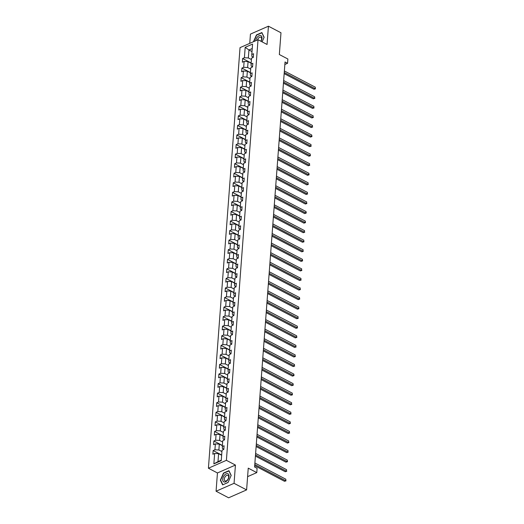 <?xml version="1.0" encoding="UTF-8"?>
<svg xmlns="http://www.w3.org/2000/svg" width="524" height="524" viewBox="0 0 524 524"><rect width="100%" height="100%" fill="white"/><g stroke="black" fill="none" stroke-linecap="round" stroke-linejoin="round"><path stroke-width="0.79" d="M216.071 491.224L228.621 497.8L246.608 489.901L234.058 483.325L235.433 465.063L226.401 460.327L208.414 468.227L217.447 472.962L216.071 491.224L234.058 483.325M226.401 460.327L258.024 39.732L240.038 47.632L208.414 468.227M258.024 39.732L267.057 44.468L268.432 26.2L250.446 34.099L249.752 43.368M268.432 26.2L280.982 32.776L279.344 54.535L287.879 59.002L287.558 63.293L285.043 61.983L254.592 467.008L257.101 468.325L256.78 472.615L248.245 468.142L246.608 489.901M245.186 47.324L244.4 57.745L242.625 58.524L242.35 62.205L244.125 61.426L243.68 67.308L241.905 68.087L241.63 71.762L243.405 70.982L242.959 76.871L241.184 77.65L240.909 81.325L242.684 80.545L242.245 86.434L240.47 87.207L240.189 90.888L241.964 90.108L241.525 95.99L239.75 96.77L239.475 100.451L241.25 99.671L240.804 105.553L239.029 106.333L238.754 110.014L240.529 109.234L240.084 115.116L238.309 115.896L238.034 119.57L239.809 118.791L239.37 124.679L237.595 125.459L237.313 129.133L239.088 128.354L238.649 134.242L236.874 135.022L236.599 138.696L238.374 137.917L237.929 143.799L236.154 144.578L235.879 148.259L237.654 147.48L237.208 153.362L235.433 154.141L235.158 157.822L236.933 157.043L236.488 162.925L234.719 163.704L234.438 167.385L236.213 166.606L235.774 172.488L233.999 173.267L233.724 176.942L235.499 176.162L235.053 182.051L233.278 182.83L233.003 186.505L234.778 185.725L234.333 191.614L232.558 192.387L232.283 196.068L234.058 195.288L233.612 201.17L231.844 201.95L231.562 205.631L233.337 204.851L232.898 210.733L231.123 211.513L230.848 215.194L232.617 214.414L232.178 220.296L230.403 221.076L230.128 224.75L231.903 223.971L231.457 229.859L229.682 230.639L229.407 234.313L231.182 233.534L230.737 239.422L228.962 240.202L228.687 243.876L230.462 243.097L230.023 248.979L228.248 249.758L227.966 253.439L229.741 252.66L229.302 258.542L227.527 259.321L227.252 263.002L229.027 262.223L228.582 268.105L226.807 268.884L226.532 272.559L228.307 271.786L227.861 277.668L226.086 278.447L225.811 282.122L227.586 281.342L227.147 287.231L225.372 288.01L225.091 291.685L226.866 290.905L226.427 296.794L224.652 297.567L224.377 301.248L226.152 300.468L225.706 306.35L223.931 307.13L223.656 310.811L225.431 310.031L224.986 315.913L223.211 316.692L222.936 320.374L224.711 319.594L224.265 325.476L222.497 326.256L222.215 329.93L223.99 329.151L223.552 335.039L221.776 335.819L221.501 339.493L223.276 338.714L222.831 344.602L221.056 345.381L220.781 349.056L222.556 348.277L222.111 354.159L220.335 354.938L220.06 358.619L221.835 357.84L221.39 363.721L219.622 364.501L219.34 368.182L221.115 367.403L220.676 373.284L218.901 374.064L218.626 377.739L220.394 376.966L219.956 382.848L218.181 383.627L217.905 387.301L219.68 386.522L219.235 392.411L217.46 393.19L217.185 396.865L218.96 396.085L218.515 401.974L216.739 402.746L216.464 406.428L218.239 405.648L217.801 411.53L216.026 412.309L215.75 415.991L217.519 415.211L217.08 421.093L215.305 421.872L215.03 425.554L216.805 424.774L216.36 430.656L214.585 431.435L214.309 435.11L216.084 434.331L215.639 440.219L213.864 440.998L213.589 444.673L215.364 443.894L214.925 449.782L213.15 450.561L212.868 454.236L214.643 453.457L213.864 463.878L221.252 460.635L222.032 450.214L223.807 449.435L224.089 445.754L222.314 446.533L222.752 440.651L224.527 439.872L224.803 436.197L223.028 436.97L223.473 431.088L225.248 430.309L225.523 426.634L223.748 427.414L224.193 421.525L225.968 420.746L226.244 417.071L224.469 417.851L224.907 411.962L226.682 411.189L226.964 407.508L225.189 408.288L225.628 402.406L227.403 401.626L227.678 397.945L225.903 398.725L226.348 392.843L228.123 392.063L228.399 388.382L226.623 389.162L227.069 383.28L228.844 382.5L229.119 378.826L227.344 379.605L227.789 373.717L229.558 372.937L229.839 369.263L228.064 370.042L228.503 364.154L230.278 363.374L230.553 359.7L228.785 360.479L229.224 354.597L230.999 353.818L231.274 350.137L229.499 350.916L229.944 345.034L231.719 344.255L231.994 340.574L230.219 341.353L230.665 335.471L232.433 334.692L232.715 331.017L230.94 331.79L231.379 325.908L233.154 325.129L233.429 321.454L231.66 322.234L232.099 316.345L233.874 315.566L234.149 311.891L232.374 312.671L232.82 306.782L234.595 306.009L234.87 302.328L233.095 303.108L233.54 297.226L235.315 296.446L235.59 292.765L233.815 293.545L234.254 287.663L236.029 286.883L236.311 283.202L234.536 283.982L234.975 278.1L236.75 277.32L237.025 273.646L235.25 274.425L235.695 268.537L237.47 267.757L237.745 264.083L235.97 264.862L236.416 258.974L238.191 258.194L238.466 254.52L236.691 255.299L237.13 249.417L238.905 248.638L239.186 244.957L237.411 245.736L237.85 239.854L239.625 239.075L239.9 235.394L238.125 236.173L238.571 230.291L240.346 229.512L240.621 225.837L238.846 226.61L239.291 220.728L241.066 219.949L241.341 216.274L239.566 217.054L240.012 211.165L241.78 210.386L242.062 206.711L240.287 207.491L240.726 201.602L242.501 200.83L242.776 197.148L241.007 197.928L241.446 192.046L243.221 191.267L243.496 187.585L241.721 188.365L242.167 182.483L243.942 181.704L244.217 178.022L242.442 178.802L242.887 172.92L244.656 172.141L244.937 168.466L243.162 169.245L243.601 163.357L245.376 162.578L245.651 158.903L243.883 159.682L244.322 153.794L246.097 153.015L246.372 149.34L244.597 150.119L245.042 144.238L246.817 143.458L247.092 139.777L245.317 140.556L245.763 134.675L247.538 133.895L247.813 130.214L246.038 130.993L246.477 125.112L248.252 124.332L248.533 120.658L246.758 121.43L247.197 115.549L248.972 114.769L249.247 111.095L247.472 111.874L247.918 105.986L249.693 105.206L249.968 101.532L248.193 102.311L248.638 96.429L250.413 95.65L250.688 91.969L248.913 92.748L249.352 86.866L251.127 86.087L251.409 82.406L249.634 83.185L250.072 77.303L251.847 76.524L252.123 72.843L250.348 73.622L250.793 67.74L252.568 66.961L252.843 63.286L251.068 64.066L251.513 58.177L253.288 57.398L253.564 53.723L251.789 54.503L252.575 44.081L245.186 47.324L248.952 49.977L248.35 57.941L251.409 59.546M222.314 446.533L222.373 448.439L223.827 449.199M221.934 451.577L218.875 449.978L219.32 444.097L222.373 445.695M214.925 449.782L218.875 449.978M215.364 443.894L219.32 444.097M223.028 436.97L223.093 438.876L224.547 439.643M222.654 442.02L219.595 440.415L220.034 434.534L223.093 436.132M215.639 440.219L219.595 440.415M216.084 434.331L220.034 434.534M223.748 427.414L223.814 429.32L225.268 430.08M223.368 432.457L220.316 430.852L220.755 424.971L223.814 426.569M216.36 430.656L220.316 430.852M216.805 424.774L220.755 424.971M224.469 417.851L224.534 419.757L225.982 420.517M224.089 422.894L221.03 421.289L221.475 415.408L224.534 417.012M217.08 421.093L221.03 421.289M217.519 415.211L221.475 415.408M225.189 408.288L225.248 410.194L226.702 410.954M224.809 413.331L221.75 411.733L222.196 405.845L225.248 407.449M217.801 411.53L221.75 411.733M218.239 405.648L222.196 405.845M225.903 398.725L225.968 400.631L227.423 401.391M225.53 403.768L222.471 402.17L222.91 396.282L225.968 397.886M218.515 401.974L222.471 402.17M218.96 396.085L222.91 396.282M226.623 389.162L226.689 391.068L228.143 391.828M226.244 394.205L223.191 392.607L223.63 386.725L226.689 388.323M219.235 392.411L223.191 392.607M219.68 386.522L223.63 386.725M227.344 379.605L227.409 381.511L228.857 382.271M226.964 384.649L223.905 383.044L224.351 377.162L227.409 378.76M219.956 382.848L223.905 383.044M220.394 376.966L224.351 377.162M228.064 370.042L228.123 371.948L229.578 372.708M227.685 375.086L224.626 373.481L225.071 367.599L228.123 369.204M220.676 373.284L224.626 373.481M221.115 367.403L225.071 367.599M228.785 360.479L228.844 362.385L230.298 363.145M228.405 365.523L225.346 363.925L225.785 358.036L228.844 359.641M221.39 363.721L225.346 363.925M221.835 357.84L225.785 358.036M229.499 350.916L229.564 352.822L231.018 353.582M229.119 355.96L226.067 354.362L226.506 348.473L229.564 350.078M222.111 354.159L226.067 354.362M222.556 348.277L226.506 348.473M230.219 341.353L230.285 343.259L231.732 344.019M229.839 346.397L226.781 344.799L227.226 338.917L230.285 340.515M222.831 344.602L226.781 344.799M223.276 338.714L227.226 338.917M230.94 331.79L231.005 333.696L232.453 334.463M230.56 336.84L227.501 335.236L227.947 329.354L230.999 330.952M223.552 335.039L227.501 335.236M223.99 329.151L227.947 329.354M231.66 322.234L231.719 324.14L233.173 324.9M231.281 327.277L228.222 325.673L228.661 319.791L231.719 321.389M224.265 325.476L228.222 325.673M224.711 319.594L228.661 319.791M232.374 312.671L232.44 314.577L233.894 315.337M231.994 317.714L228.942 316.11L229.381 310.228L232.44 311.832M224.986 315.913L228.942 316.11M225.431 310.031L229.381 310.228M233.095 303.108L233.16 305.014L234.608 305.774M232.715 308.151L229.656 306.553L230.102 300.665L233.16 302.269M225.706 306.35L229.656 306.553M226.152 300.468L230.102 300.665M233.815 293.545L233.881 295.451L235.328 296.211M233.435 298.588L230.377 296.99L230.822 291.102L233.881 292.706M226.427 296.794L230.377 296.99M226.866 290.905L230.822 291.102M234.536 283.982L234.595 285.888L236.049 286.648M234.156 289.032L231.097 287.427L231.543 281.545L234.595 283.143M227.147 287.231L231.097 287.427M227.586 281.342L231.543 281.545M235.25 274.425L235.315 276.331L236.769 277.091M234.876 279.469L231.818 277.864L232.256 271.982L235.315 273.58M227.861 277.668L231.818 277.864M228.307 271.786L232.256 271.982M235.97 264.862L236.036 266.768L237.49 267.528M235.59 269.906L232.532 268.301L232.977 262.419L236.036 264.024M228.582 268.105L232.532 268.301M229.027 262.223L232.977 262.419M236.691 255.299L236.756 257.205L238.204 257.965M236.311 260.343L233.252 258.745L233.697 252.856L236.756 254.461M229.302 258.542L233.252 258.745M229.741 252.66L233.697 252.856M237.411 245.736L237.47 247.642L238.924 248.402M237.031 250.78L233.973 249.182L234.418 243.293L237.47 244.898M230.023 248.979L233.973 249.182M230.462 243.097L234.418 243.293M238.125 236.173L238.191 238.079L239.645 238.839M237.752 241.217L234.693 239.619L235.132 233.737L238.191 235.335M230.737 239.422L234.693 239.619M231.182 233.534L235.132 233.737M238.846 226.61L238.911 228.516L240.365 229.283M238.466 231.66L235.414 230.056L235.852 224.174L238.911 225.772M231.457 229.859L235.414 230.056M231.903 223.971L235.852 224.174M239.566 217.054L239.632 218.96L241.079 219.72M239.186 222.097L236.127 220.493L236.573 214.611L239.632 216.209M232.178 220.296L236.127 220.493M232.617 214.414L236.573 214.611M240.287 207.491L240.346 209.397L241.8 210.157M239.907 212.534L236.848 210.93L237.293 205.048L240.346 206.653M232.898 210.733L236.848 210.93M233.337 204.851L237.293 205.048M241.007 197.928L241.066 199.834L242.52 200.594M240.627 202.971L237.569 201.373L238.007 195.485L241.066 197.089M233.612 201.17L237.569 201.373M234.058 195.288L238.007 195.485M241.721 188.365L241.787 190.271L243.241 191.031M241.341 193.408L238.289 191.81L238.728 185.922L241.787 187.527M234.333 191.614L238.289 191.81M234.778 185.725L238.728 185.922M242.442 178.802L242.507 180.708L243.955 181.468M242.062 183.852L239.003 182.247L239.448 176.365L242.507 177.964M235.053 182.051L239.003 182.247M235.499 176.162L239.448 176.365M243.162 169.245L243.221 171.152L244.675 171.911M242.782 174.289L239.723 172.684L240.169 166.802L243.221 168.401M235.774 172.488L239.723 172.684M236.213 166.606L240.169 166.802M243.883 159.682L243.942 161.589L245.396 162.348M243.503 164.726L240.444 163.121L240.883 157.239L243.942 158.844M236.488 162.925L240.444 163.121M236.933 157.043L240.883 157.239M244.597 150.119L244.662 152.025L246.116 152.785M244.217 155.163L241.164 153.565L241.603 147.676L244.662 149.281M237.208 153.362L241.164 153.565M237.654 147.48L241.603 147.676M245.317 140.556L245.383 142.463L246.83 143.222M244.937 145.6L241.878 144.002L242.324 138.113L245.383 139.718M237.929 143.799L241.878 144.002M238.374 137.917L242.324 138.113M246.038 130.993L246.103 132.9L247.551 133.659M245.658 136.037L242.599 134.439L243.044 128.557L246.103 130.155M238.649 134.242L242.599 134.439M239.088 128.354L243.044 128.557M246.758 121.43L246.817 123.337L248.271 124.103M246.378 126.481L243.319 124.876L243.765 118.994L246.817 120.592M239.37 124.679L243.319 124.876M239.809 118.791L243.765 118.994M247.472 111.874L247.538 113.78L248.992 114.54M247.092 116.918L244.04 115.313L244.479 109.431L247.538 111.029M240.084 115.116L244.04 115.313M240.529 109.234L244.479 109.431M248.193 102.311L248.258 104.217L249.712 104.977M247.813 107.355L244.754 105.75L245.199 99.868L248.258 101.473M240.804 105.553L244.754 105.75M241.25 99.671L245.199 99.868M248.913 92.748L248.979 94.654L250.426 95.414M248.533 97.792L245.474 96.193L245.92 90.305L248.979 91.91M241.525 95.99L245.474 96.193M241.964 90.108L245.92 90.305M249.634 83.185L249.693 85.091L251.147 85.851M249.254 88.228L246.195 86.63L246.64 80.742L249.693 82.347M242.245 86.434L246.195 86.63M242.684 80.545L246.64 80.742M250.348 73.622L250.413 75.528L251.867 76.288M249.974 78.672L246.915 77.067L247.354 71.185L250.413 72.784M242.959 76.871L246.915 77.067M243.405 70.982L247.354 71.185M251.068 64.066L251.134 65.972L252.588 66.731M250.688 69.109L247.636 67.504L248.075 61.622L251.134 63.221M243.68 67.308L247.636 67.504M244.125 61.426L248.075 61.622M251.789 54.503L251.854 56.409L253.302 57.168M252.011 51.575L248.952 49.977L252.241 48.535M244.4 57.745L248.35 57.941M247.61 476.644L256.78 472.615M284.859 64.478L287.558 63.293M221.659 455.258L218.6 453.653L217.997 461.624L221.285 460.183M213.864 463.878L217.997 461.624M214.643 453.457L218.6 453.653M242.625 58.524L251.153 62.991M241.905 68.087L250.433 72.554M241.184 77.65L249.712 82.117M240.47 87.207L248.992 91.674M239.75 96.77L248.271 101.237M239.029 106.333L247.557 110.8M238.309 115.896L246.837 120.363M237.595 125.459L246.116 129.926M236.874 135.022L245.396 139.482M236.154 144.578L244.682 149.045M235.433 154.141L243.961 158.608M234.719 163.704L243.241 168.171M233.999 173.267L242.52 177.734M233.278 182.83L241.806 187.297M232.558 192.387L241.086 196.854M231.844 201.95L240.365 206.417M231.123 211.513L239.645 215.98M230.403 221.076L238.931 225.543M229.682 230.639L238.21 235.106M228.962 240.202L237.49 244.662M228.248 249.758L236.769 254.225M227.527 259.321L236.049 263.788M226.807 268.884L235.335 273.351M226.086 278.447L234.614 282.914M225.372 288.01L233.894 292.477M224.652 297.567L233.173 302.034M223.931 307.13L232.459 311.597M223.211 316.692L231.739 321.16M222.497 326.256L231.018 330.723M221.776 335.819L230.298 340.286M221.056 345.381L229.584 349.842M220.335 354.938L228.864 359.405M219.622 364.501L228.143 368.968M218.901 374.064L227.423 378.531M218.181 383.627L226.709 388.094M217.46 393.19L225.988 397.657M216.739 402.746L225.268 407.214M216.026 412.309L224.547 416.776M215.305 421.872L223.827 426.339M214.585 431.435L223.113 435.903M213.864 440.998L222.392 445.466M213.15 450.561L221.672 455.022M253.754 41.606L256.629 35.121L261.882 32.816L264.07 37.401L262.092 41.861L264.142 37.27L261.876 32.547L256.459 34.925L253.433 41.75M235.433 465.063L217.447 472.962M228.045 482.499L231.195 475.399L228.936 470.67L223.519 473.048L220.362 480.154L222.628 484.883L228.045 482.499M220.735 480.351L220.362 480.154M284.172 73.635L314.007 89.263L315.219 88.733L284.257 72.508M315.337 87.2L315.219 88.733L315.337 87.2L284.368 70.976M315.54 88.772L314.007 89.263M260.998 41.291A4.552 2.672 -62.3 0 0 260.664 35.56A4.552 2.672 -62.3 0 0 255.699 40.754M260.841 41.206A3.118 1.834 -62.3 0 0 260.867 37.25A3.118 1.834 -62.3 0 0 260.677 37.178A3.118 1.834 -62.3 0 0 257.454 39.981M229.04 476.44A4.552 2.672 -62.3 0 0 226.178 473.847A4.552 2.672 -62.3 0 0 222.72 479.218A4.552 2.672 -62.3 0 0 225.582 481.811A4.552 2.672 -62.3 0 0 229.04 476.44M228.641 477.187A3.118 1.834 -62.3 0 0 227.92 475.379A3.118 1.834 -62.3 0 0 225.68 476.133A3.118 1.834 -62.3 0 0 224.311 479.087A3.118 1.834 -62.3 0 0 225.032 480.901A3.118 1.834 -62.3 0 0 227.272 480.148A3.118 1.834 -62.3 0 0 228.641 477.187M222.824 484.713L220.63 480.135L223.689 473.251L228.936 470.945L231.13 475.523L228.078 482.408L222.91 484.759M283.451 83.198L313.287 98.826L314.498 98.296L283.536 82.072M314.616 96.763L314.826 98.335L314.498 98.296L314.616 96.763L283.648 80.539M314.826 98.335L313.287 98.826M282.731 92.761L312.566 108.389L313.784 107.852L282.816 91.635M313.896 106.326L313.784 107.852L313.896 106.326L282.934 90.102M314.105 107.898L312.566 108.389M282.01 102.318L311.846 117.952L313.064 117.415L282.095 101.191M313.175 115.883L313.064 117.415L313.175 115.883L282.213 99.665M313.385 117.461L311.846 117.952M281.296 111.881L311.132 127.515L312.343 126.978L281.381 110.754M312.461 125.446L312.343 126.978L312.461 125.446L281.493 109.221M312.664 127.024L311.132 127.515M280.576 121.444L310.411 137.072L311.623 136.541L280.661 120.317M311.741 135.009L311.95 136.581L311.623 136.541L311.741 135.009L280.772 118.784M311.95 136.581L310.411 137.072M279.855 131.007L309.691 146.635L310.909 146.104L279.94 129.88M311.02 144.572L310.909 146.104L311.02 144.572L280.058 128.347M311.23 146.144L309.691 146.635M279.135 140.57L308.97 156.198L310.188 155.667L279.22 139.443M310.3 154.135L310.188 155.667L310.3 154.135L279.338 137.91M310.509 155.707L308.97 156.198M278.421 150.126L308.256 165.761L309.468 165.224L278.499 149.006M309.586 163.691L309.468 165.224L309.586 163.691L278.617 147.473M309.789 165.27L308.256 165.761M277.7 159.689L307.536 175.324L308.747 174.787L277.786 158.562M308.865 173.254L309.075 174.833L308.747 174.787L308.865 173.254L277.897 157.03M309.075 174.833L307.536 175.324M276.98 169.252L306.815 184.88L308.033 184.35L277.065 168.125M308.145 182.817L308.033 184.35L308.145 182.817L277.183 166.593M308.354 184.389L306.815 184.88M276.259 178.815L306.095 194.443L307.313 193.913L276.344 177.688M307.424 192.38L307.313 193.913L307.424 192.38L276.462 176.156M307.634 193.952L306.095 194.443M275.539 188.378L305.374 204.006L306.592 203.476L275.624 187.251M306.71 201.943L306.592 203.476L306.71 201.943L275.742 185.719M306.913 203.515L305.374 204.006M274.825 197.941L304.66 213.569L305.872 213.032L274.91 196.814M305.99 211.506L306.245 212.462L305.872 213.032L305.99 211.506L275.021 195.282M306.193 213.078L304.66 213.569M274.104 207.497L303.94 223.132L305.151 222.595L274.19 206.371M305.269 221.062L305.479 222.641L305.151 222.595L305.269 221.062L274.301 204.845M305.479 222.641L303.94 223.132M273.384 217.06L303.219 232.695L304.437 232.158L273.469 215.934M304.549 230.626L304.437 232.158L304.549 230.626L273.587 214.401M304.758 232.204L303.219 232.695M272.663 226.623L302.499 242.252L303.717 241.721L272.749 225.497M303.835 240.189L303.717 241.721L303.835 240.189L272.866 223.964M304.038 241.761L302.499 242.252M271.949 236.186L301.785 251.815L302.996 251.284L272.035 235.06M303.114 249.752L302.996 251.284L303.114 249.752L272.146 233.527M303.317 251.323L301.785 251.815M271.229 245.749L301.064 261.378L302.276 260.847L271.314 244.623M302.394 259.315L302.603 260.887L302.276 260.847L302.394 259.315L271.425 243.09M302.603 260.887L301.064 261.378M270.508 255.306L300.344 270.941L301.562 270.404L270.594 254.186M301.673 268.871L301.562 270.404L301.673 268.871L270.712 252.653M301.883 270.45L300.344 270.941M269.788 264.869L299.623 280.504L300.841 279.967L269.873 263.742M300.953 278.434L300.841 279.967L300.953 278.434L269.991 262.21M301.162 280.012L299.623 280.504M269.074 274.432L298.909 290.06L300.121 289.53L269.159 273.305M300.239 287.997L300.121 289.53L300.239 287.997L269.271 271.773M300.442 289.569L298.909 290.06M268.353 283.995L298.189 299.623L299.401 299.093L268.439 282.868M299.518 297.56L299.728 299.132L299.401 299.093L299.518 297.56L268.55 281.336M299.728 299.132L298.189 299.623M267.633 293.558L297.468 309.186L298.687 308.656L267.718 292.431M298.798 307.123L298.687 308.656L298.798 307.123L267.836 290.899M299.007 308.695L297.468 309.186M266.913 303.121L296.748 318.749L297.966 318.212L266.998 301.994M298.077 316.686L297.966 318.212L298.077 316.686L267.116 300.462M298.287 318.258L296.748 318.749M266.199 312.677L296.034 328.312L297.246 327.775L266.277 311.551M297.363 326.242L297.246 327.775L297.363 326.242L266.395 310.025M297.567 327.821L296.034 328.312M265.478 322.24L295.313 337.875L296.525 337.338L265.563 321.114M296.643 335.805L296.853 337.384L296.525 337.338L296.643 335.805L265.675 319.581M296.853 337.384L295.313 337.875M264.758 331.803L294.593 347.432L295.811 346.901L264.843 330.677M295.922 345.368L295.811 346.901L295.922 345.368L264.961 329.144M296.132 346.94L294.593 347.432M264.037 341.366L293.872 356.995L295.091 356.464L264.122 340.24M295.202 354.931L295.091 356.464L295.202 354.931L264.24 338.707M295.412 356.503L293.872 356.995M263.323 350.929L293.152 366.558L294.37 366.027L263.402 349.803M294.488 364.494L294.37 366.027L294.488 364.494L263.52 348.27M294.691 366.066L293.152 366.558M262.603 360.486L292.438 376.121L293.65 375.584L262.688 359.366M293.767 374.051L294.023 375.014L293.65 375.584L293.767 374.051L262.799 357.833M293.971 375.629L292.438 376.121M261.882 370.049L291.717 385.684L292.929 385.147L261.967 368.922M293.047 383.614L293.257 385.192L292.929 385.147L293.047 383.614L262.079 367.389M293.257 385.192L291.717 385.684M261.162 379.612L290.997 395.24L292.215 394.71L261.247 378.485M292.327 393.177L292.215 394.71L292.327 393.177L261.365 376.953M292.536 394.749L290.997 395.24M260.441 389.175L290.276 404.803L291.495 404.273L260.526 388.048M291.613 402.74L291.495 404.273L291.613 402.74L260.644 386.516M291.816 404.312L290.276 404.803M259.727 398.738L289.562 414.366L290.774 413.836L259.812 397.611M290.892 412.303L290.774 413.836L290.892 412.303L259.924 396.079M291.095 413.875L289.562 414.366M259.007 408.301L288.842 423.929L290.054 423.392L259.092 407.174M290.172 421.859L290.381 423.438L290.054 423.392L290.172 421.859L259.203 405.642M290.381 423.438L288.842 423.929M258.286 417.857L288.121 433.492L289.34 432.955L258.371 416.731M289.451 431.422L289.34 432.955L289.451 431.422L258.489 415.204M289.661 433.001L288.121 433.492M257.566 427.42L287.401 443.055L288.619 442.518L257.651 426.294M288.731 440.985L288.619 442.518L288.731 440.985L257.769 424.761M288.94 442.564L287.401 443.055M256.852 436.983L286.687 452.612L287.899 452.081L256.937 435.857M288.017 450.548L287.899 452.081L288.017 450.548L257.048 434.324M288.22 452.12L286.687 452.612M256.131 446.546L285.966 462.175L287.178 461.644L256.216 445.42M287.296 460.111L287.506 461.683L287.178 461.644L287.296 460.111L256.328 443.887M287.506 461.683L285.966 462.175M255.411 456.109L285.246 471.738L286.464 471.207L255.496 454.983M286.576 469.674L286.464 471.207L286.576 469.674L255.614 453.45M286.785 471.246L285.246 471.738M254.69 465.666L284.525 481.301L285.744 480.763L254.775 464.546M285.855 479.231L285.744 480.763L285.855 479.231L254.893 463.013M286.065 480.809L284.525 481.301"/></g></svg>
